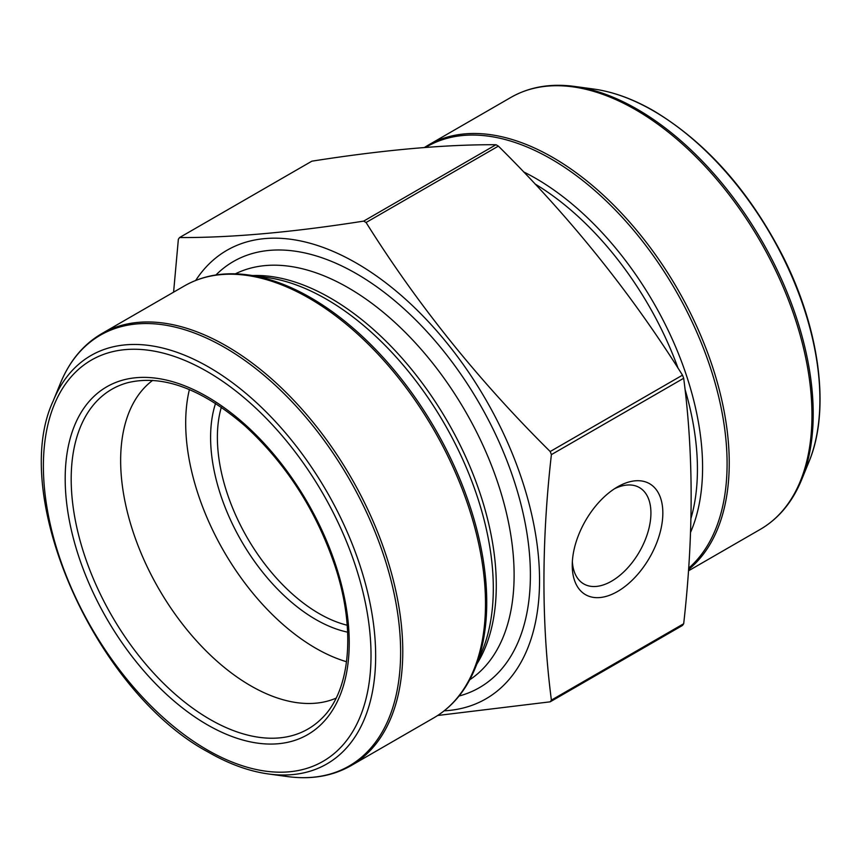 <?xml version="1.0" encoding="UTF-8"?>
<svg xmlns="http://www.w3.org/2000/svg" width="863" height="863" viewBox="0 0 863 863"><rect width="100%" height="100%" fill="white"/><g stroke="black" fill="none" stroke-linecap="round" stroke-linejoin="round"><path stroke-width="1.29" d="M363.679 221.111A303.603 175.286 60 0 1 366.074 222.503L498.383 146.117A303.603 175.286 -120 0 0 495.977 144.725C444.542 144.466 383.172 149.957 311.867 161.176L179.558 237.552C230.993 237.81 292.363 232.33 363.679 221.111L495.977 144.725M366.074 222.503C417.509 304.585 478.879 380.928 550.195 451.532L682.493 375.157C631.058 293.064 569.688 216.721 498.383 146.117M173.592 292.158L178.361 239.267A303.603 175.286 60 0 1 179.558 237.552M550.195 451.532A303.603 175.286 60 0 1 551.392 454.628C541.457 541.942 541.457 623.776 551.392 700.12A303.603 175.286 60 0 1 550.195 701.824L682.493 625.448A303.603 175.286 -120 0 0 683.69 623.733C693.625 535.923 693.625 454.089 683.69 378.253A303.603 175.286 -120 0 0 682.493 375.157M550.195 701.824L437.703 715.481M551.392 700.12L683.69 623.733M617.541 591.489A64.056 36.98 -60 0 1 572.245 565.341A64.056 36.98 -60 0 1 617.541 486.883A64.056 36.98 -60 0 1 662.838 513.032A64.056 36.98 -60 0 1 617.541 591.489M551.392 454.628L683.69 378.253M221.338 407.228A143.873 83.064 -120 0 0 319.116 613.582A143.873 83.064 -120 0 0 347.206 625.233M347.627 632.158A148.673 85.836 60 0 1 315.729 619.461A148.673 85.836 60 0 1 215.556 403.399M346.538 661.738A183.895 106.171 60 0 1 315.729 648.221A183.895 106.171 60 0 1 189.396 389.547M336.095 698.156A183.895 106.171 60 0 1 250.68 685.772A183.895 106.171 60 0 1 132.33 529.494A183.895 106.171 60 0 1 152.632 380.389M195.696 280.443A258.976 149.526 60 0 1 355.394 262.535A258.976 149.526 60 0 1 533.733 524.078A258.976 149.526 60 0 1 444.186 710.832M572.352 561.716A55.631 32.114 120 0 0 583.766 583.927A55.631 32.114 120 0 0 611.587 581.166A55.631 32.114 120 0 0 647.93 532.147A55.631 32.114 120 0 0 639.397 487.563A55.631 32.114 120 0 0 614.456 488.782M688.642 568.21A248.738 143.614 -120 0 0 709.699 365.567A248.738 143.614 -120 0 0 551.198 159.019A248.738 143.614 -120 0 0 425.588 147.433M690.551 532.363A236.063 136.289 -120 0 0 535.664 178.339A236.063 136.289 -120 0 0 523.528 171.845M688.458 570.842L760.314 529.353A249.385 143.981 -120 0 0 798.545 329.515A249.385 143.981 -120 0 0 635.621 109.752A249.385 143.981 -120 0 0 510.928 97.4L428.21 145.167A249.385 143.981 60 0 1 552.903 157.519A249.385 143.981 60 0 1 712.536 366.786A249.385 143.981 60 0 1 688.545 569.558M593.658 89.04C613.183 91.758 633.248 99.051 653.852 110.928C706.538 142.654 749.72 191.435 783.399 257.26C820.087 330.292 830.443 410.745 808.922 461.899A235.815 136.149 -120 0 0 653.151 110.712A235.815 136.149 -120 0 0 593.658 89.04L574.564 86.429A248.738 143.614 60 0 1 637.326 109.299A248.738 143.614 60 0 1 801.63 479.731C792.45 502.061 778.685 518.598 760.314 529.353M690.983 518.329A234.52 135.405 -120 0 0 684.995 389.235M678.081 368.253A234.52 135.405 -120 0 0 534.974 183.938M209.892 719.332A196.16 113.258 60 0 1 78.112 533.054A196.16 113.258 60 0 1 127.67 382.708C162.6 374.262 201.715 388.663 245.038 425.934C286.182 463.755 316.16 510.411 334.963 565.891C356.408 630.26 350.227 691.446 321.597 718.609A196.16 113.258 60 0 1 209.892 719.332M207.206 724.715A200.852 115.966 -120 0 0 330.205 549.731A200.852 115.966 -120 0 0 84.218 407.714A200.852 115.966 -120 0 0 207.206 724.715M215.944 274.973A246.031 142.05 60 0 1 479.44 403.55A246.031 142.05 60 0 1 459.04 696.031M235.372 273.841A234.52 135.405 60 0 1 465.545 411.575A234.52 135.405 60 0 1 469.731 679.774M252.686 275.545A234.52 135.405 60 0 1 447.714 421.867A234.52 135.405 60 0 1 476.915 663.927M266.829 277.476A236.063 136.289 60 0 1 444.413 423.765A236.063 136.289 60 0 1 482.32 650.713L475.157 668.221A248.738 143.614 60 0 0 310.853 297.789A248.738 143.614 60 0 0 248.091 274.919L266.829 277.476M101.737 333.647A249.385 143.981 60 0 1 351.122 477.627A249.385 143.981 60 0 1 351.122 765.6L433.852 717.833A249.385 143.981 -120 0 0 433.852 429.871A249.385 143.981 -120 0 0 184.466 285.89L101.737 333.647C83.377 344.402 69.601 360.939 60.421 383.269A248.738 143.614 -120 0 1 349.105 478.792A248.738 143.614 -120 0 1 287.498 776.571C311.424 779.774 332.633 776.128 351.122 765.6M60.421 383.269L53.128 401.101A235.815 136.149 60 0 1 326.818 491.662A235.815 136.149 60 0 1 268.404 773.96L287.498 776.571M207.206 749.871A231.662 133.754 -120 0 0 349.073 548.048A231.662 133.754 -120 0 0 65.34 384.24A231.662 133.754 -120 0 0 207.206 749.871M808.922 461.899L801.63 479.731M574.564 86.429C550.637 83.226 529.429 86.872 510.928 97.4M428.21 145.167L424.359 147.519M53.128 401.101C8.652 496.257 95.836 692.04 208.199 752.072C228.803 763.949 248.878 771.242 268.404 773.96M433.852 717.833C452.212 707.088 465.988 690.54 475.157 668.221M184.466 285.89C202.956 275.362 224.164 271.705 248.091 274.919"/></g></svg>

